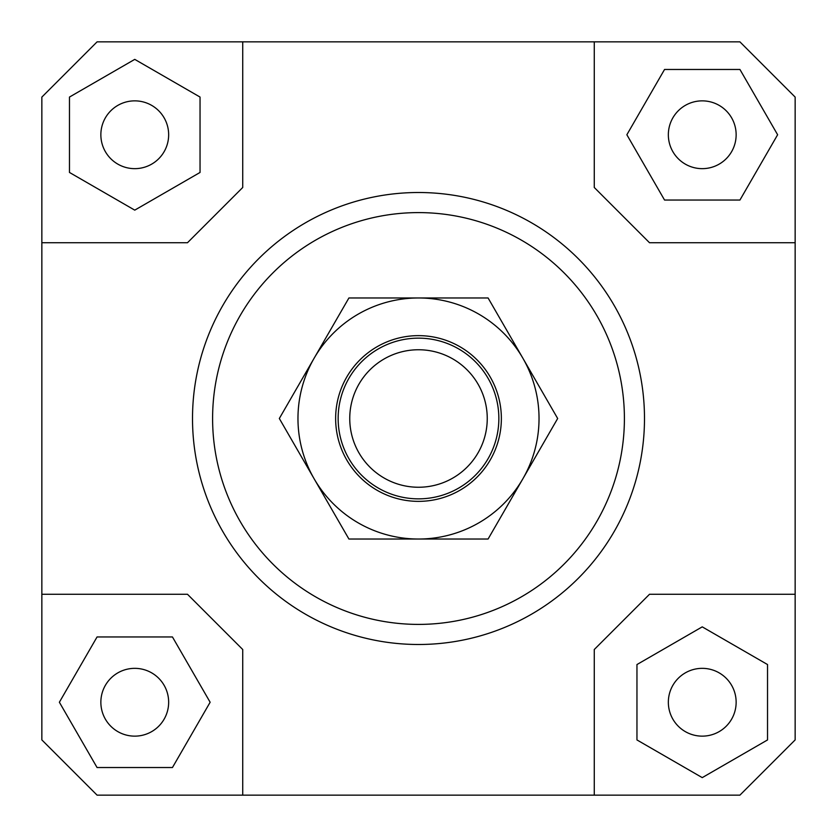 <?xml version="1.0" encoding="UTF-8"?>
<svg xmlns="http://www.w3.org/2000/svg" width="837" height="837" viewBox="0 0 837 837"><rect width="100%" height="100%" fill="white"/><g stroke="black" fill="none" stroke-linecap="round" stroke-linejoin="round"><path stroke-width="1.26" d="M338.148 418.5A80.352 80.352 0 0 0 418.5 498.852A80.352 80.352 0 0 0 498.852 418.5A80.352 80.352 0 0 0 418.5 338.148A80.352 80.352 0 0 0 338.148 418.5M349.751 418.5A68.749 68.749 0 0 1 418.5 349.751A68.749 68.749 0 0 1 487.249 418.5A68.749 68.749 0 0 1 418.5 487.249A68.749 68.749 0 0 1 349.751 418.5M168.655 702.243A33.898 33.898 0 0 1 134.757 736.141A33.898 33.898 0 0 1 100.858 702.243A33.898 33.898 0 0 1 134.757 668.344A33.898 33.898 0 0 1 168.655 702.243M702.243 668.344A33.898 33.898 0 0 1 736.141 702.243A33.898 33.898 0 0 1 702.243 736.141A33.898 33.898 0 0 1 668.344 702.243A33.898 33.898 0 0 1 702.243 668.344M668.344 134.757A33.898 33.898 0 0 1 702.243 100.858A33.898 33.898 0 0 1 736.141 134.757A33.898 33.898 0 0 1 702.243 168.655A33.898 33.898 0 0 1 668.344 134.757M134.757 168.655A33.898 33.898 0 0 1 100.858 134.757A33.898 33.898 0 0 1 134.757 100.858A33.898 33.898 0 0 1 168.655 134.757A33.898 33.898 0 0 1 134.757 168.655M644.49 418.5A225.99 225.99 0 0 1 418.5 644.49A225.99 225.99 0 0 1 192.51 418.5A225.99 225.99 0 0 0 418.5 644.49A225.99 225.99 0 0 0 644.49 418.5A225.99 225.99 0 0 0 418.5 192.51A225.99 225.99 0 0 0 192.51 418.5A225.99 225.99 0 0 1 418.5 192.51A225.99 225.99 0 0 1 644.49 418.5M212.598 418.5A205.902 205.902 0 0 1 418.5 212.598A205.902 205.902 0 0 1 624.402 418.5A205.902 205.902 0 0 1 418.5 624.402A205.902 205.902 0 0 1 212.598 418.5M41.85 594.27L187.488 594.27L242.73 649.512L242.73 795.15L97.092 795.15L41.85 739.908L41.85 97.092L97.092 41.85L739.908 41.85L795.15 97.092L795.15 739.908L739.908 795.15L594.27 795.15L594.27 649.512L649.512 594.27L795.15 594.27M594.27 41.85L594.27 187.488L649.512 242.73L795.15 242.73M41.85 242.73L187.488 242.73L242.73 187.488L242.73 41.85M69.471 97.061L69.471 172.453L134.757 210.139L200.043 172.453L200.043 97.061L134.757 59.375L69.471 97.061M739.939 69.471L664.547 69.471L626.861 134.757L664.547 200.043L739.939 200.043L777.625 134.757L739.939 69.471M767.529 739.939L767.529 664.547L702.243 626.861L636.957 664.547L636.957 739.939L702.243 777.625L767.529 739.939M594.27 795.15L242.73 795.15M97.061 767.529L172.453 767.529L210.139 702.243L172.453 636.957L97.061 636.957L59.375 702.243L97.061 767.529M314.116 358.236A120.528 120.528 0 0 0 418.5 539.028A120.528 120.528 0 0 0 522.884 358.236L557.672 418.5L488.086 539.028L348.914 539.028L279.328 418.5L348.914 297.972L418.5 297.972A120.528 120.528 0 0 0 314.116 358.236M501.363 418.5A82.863 82.863 0 0 1 418.5 501.363A82.863 82.863 0 0 1 335.637 418.5A82.863 82.863 0 0 1 418.5 335.637A82.863 82.863 0 0 1 501.363 418.5M418.5 297.972L488.086 297.972L522.884 358.236A120.528 120.528 0 0 0 418.5 297.972"/></g></svg>
